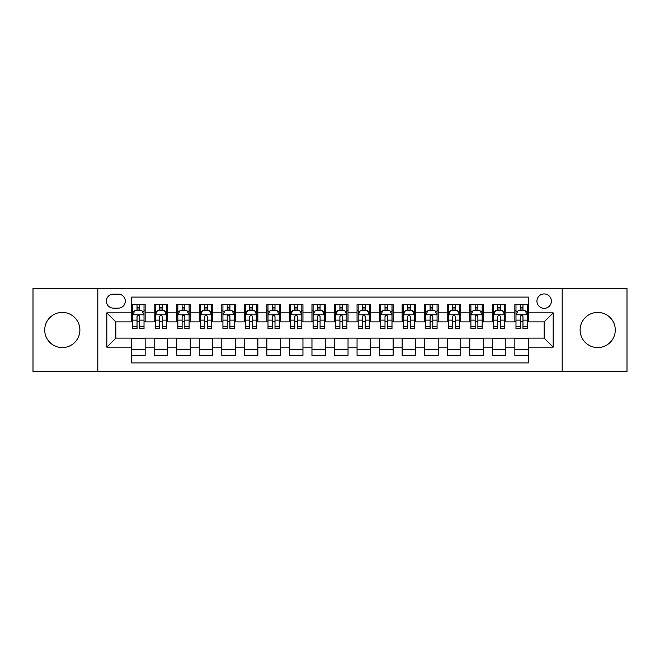 <?xml version="1.0" encoding="UTF-8"?>
<svg xmlns="http://www.w3.org/2000/svg" width="660" height="660" viewBox="0 0 660 660"><rect width="100%" height="100%" fill="white"/><g stroke="black" fill="none" stroke-linecap="round" stroke-linejoin="round"><path stroke-width="0.99" d="M597.696 312.419A17.581 17.581 0 0 0 580.115 330A17.581 17.581 0 0 0 597.696 347.581A17.581 17.581 0 0 0 615.277 330A17.581 17.581 0 0 0 597.696 312.419M62.304 312.419A17.581 17.581 0 0 0 44.723 330A17.581 17.581 0 0 0 62.304 347.581A17.581 17.581 0 0 0 79.885 330A17.581 17.581 0 0 0 62.304 312.419M544.154 293.931A7.21 7.21 0 0 0 536.943 301.141A7.21 7.21 0 0 0 544.154 308.36A7.21 7.21 0 0 0 551.372 301.141A7.21 7.21 0 0 0 544.154 293.931M562.188 371.704L627 371.704L627 288.296L562.188 288.296L562.188 371.704L97.812 371.704L97.812 288.296L33 288.296L33 371.704L97.812 371.704M528.38 304.639L514.849 304.639L514.849 312.865L505.832 312.865L505.832 321.882L514.849 321.882L514.849 312.865M505.832 312.865L505.832 304.639L492.31 304.639L492.31 312.865L483.293 312.865L483.293 321.882L492.31 321.882L492.31 312.865M483.293 312.865L483.293 304.639L469.763 304.639L469.763 312.865L460.746 312.865L460.746 321.882L469.763 321.882L469.763 312.865M460.746 312.865L460.746 304.639L447.224 304.639L447.224 312.865L438.207 312.865L438.207 321.882L447.224 321.882L447.224 312.865M438.207 312.865L438.207 304.639L424.677 304.639L424.677 312.865L415.66 312.865L415.66 321.882L424.677 321.882L424.677 312.865M415.66 312.865L415.66 304.639L402.138 304.639L402.138 312.865L393.121 312.865L393.121 321.882L402.138 321.882L402.138 312.865M393.121 312.865L393.121 304.639L379.591 304.639L379.591 312.865L370.573 312.865L370.573 321.882L379.591 321.882L379.591 312.865M370.573 312.865L370.573 304.639L357.052 304.639L357.052 312.865L348.034 312.865L348.034 321.882L357.052 321.882L357.052 312.865M348.034 312.865L348.034 304.639L334.504 304.639L334.504 312.865L325.495 312.865L325.495 321.882L334.504 321.882L334.504 312.865M325.495 312.865L325.495 304.639L311.965 304.639L311.965 312.865L302.948 312.865L302.948 321.882L311.965 321.882L311.965 312.865M302.948 312.865L302.948 304.639L289.426 304.639L289.426 312.865L280.409 312.865L280.409 321.882L289.426 321.882L289.426 312.865M280.409 312.865L280.409 304.639L266.879 304.639L266.879 312.865L257.862 312.865L257.862 321.882L266.879 321.882L266.879 312.865M257.862 312.865L257.862 304.639L244.34 304.639L244.34 312.865L235.323 312.865L235.323 321.882L244.34 321.882L244.34 312.865M235.323 312.865L235.323 304.639L221.793 304.639L221.793 312.865L212.776 312.865L212.776 321.882L221.793 321.882L221.793 312.865M212.776 312.865L212.776 304.639L199.254 304.639L199.254 312.865L190.237 312.865L190.237 321.882L199.254 321.882L199.254 312.865M190.237 312.865L190.237 304.639L176.707 304.639L176.707 312.865L167.689 312.865L167.689 321.882L176.707 321.882L176.707 312.865M167.689 312.865L167.689 304.639L154.168 304.639L154.168 321.882L145.15 321.882L145.15 304.639L131.62 304.639M131.62 355.361L145.15 355.361L145.15 338.118L154.168 338.118L154.168 355.361L167.689 355.361L167.689 338.118L176.707 338.118L176.707 347.135L167.689 347.135M176.707 347.135L176.707 355.361L190.237 355.361L190.237 338.118L199.254 338.118L199.254 347.135L190.237 347.135M199.254 347.135L199.254 355.361L212.776 355.361L212.776 338.118L221.793 338.118L221.793 347.135L212.776 347.135M221.793 347.135L221.793 355.361L235.323 355.361L235.323 338.118L244.34 338.118L244.34 347.135L235.323 347.135M244.34 347.135L244.34 355.361L257.862 355.361L257.862 338.118L266.879 338.118L266.879 347.135L257.862 347.135M266.879 347.135L266.879 355.361L280.409 355.361L280.409 338.118L289.426 338.118L289.426 347.135L280.409 347.135M289.426 347.135L289.426 355.361L302.948 355.361L302.948 338.118L311.965 338.118L311.965 347.135L302.948 347.135M311.965 347.135L311.965 355.361L325.495 355.361L325.495 338.118L334.504 338.118L334.504 347.135L325.495 347.135M334.504 347.135L334.504 355.361L348.034 355.361L348.034 338.118L357.052 338.118L357.052 347.135L348.034 347.135M357.052 347.135L357.052 355.361L370.573 355.361L370.573 338.118L379.591 338.118L379.591 347.135L370.573 347.135M379.591 347.135L379.591 355.361L393.121 355.361L393.121 338.118L402.138 338.118L402.138 347.135L393.121 347.135M402.138 347.135L402.138 355.361L415.66 355.361L415.66 338.118L424.677 338.118L424.677 347.135L415.66 347.135M424.677 347.135L424.677 355.361L438.207 355.361L438.207 338.118L447.224 338.118L447.224 347.135L438.207 347.135M447.224 347.135L447.224 355.361L460.746 355.361L460.746 338.118L469.763 338.118L469.763 347.135L460.746 347.135M469.763 347.135L469.763 355.361L483.293 355.361L483.293 338.118L492.31 338.118L492.31 347.135L483.293 347.135M492.31 347.135L492.31 355.361L505.832 355.361L505.832 338.118L514.849 338.118L514.849 347.135L505.832 347.135M113.363 308.137L118.321 308.137A6.988 6.988 0 0 0 125.309 301.141A6.988 6.988 0 0 0 118.321 294.154L113.363 294.154A6.988 6.988 0 0 0 106.375 301.141A6.988 6.988 0 0 0 113.363 308.137M562.188 288.296L97.812 288.296M528.38 312.865L528.38 297.091L131.62 297.091L131.62 321.882L115.846 321.882L115.846 338.118L131.62 338.118L131.62 362.909L528.38 362.909L528.38 338.118L544.154 338.118L544.154 321.882L528.38 321.882L528.38 312.865L553.171 312.865L553.171 347.135L528.38 347.135M131.62 347.135L106.829 347.135L106.829 312.865L131.62 312.865M514.849 347.135L514.849 355.361L528.38 355.361M131.62 310.274L132.751 310.274M137.032 310.274L139.738 310.274M144.02 310.274L145.15 310.274M131.62 321.659L132.751 321.659M137.032 321.659L139.738 321.659M144.02 321.659L145.15 321.659M131.62 338.341L145.15 338.341M131.62 349.726L145.15 349.726M154.168 321.659L155.298 321.659M159.58 321.659L162.286 321.659M166.567 321.659L167.689 321.659M154.168 310.274L155.298 310.274M159.58 310.274L162.286 310.274M166.567 310.274L167.689 310.274M154.168 338.341L167.689 338.341M154.168 349.726L167.689 349.726M176.707 338.341L190.237 338.341M176.707 349.726L190.237 349.726M176.707 310.274L177.837 310.274M182.119 310.274L184.825 310.274M189.106 310.274L190.237 310.274M176.707 321.659L177.837 321.659M182.119 321.659L184.825 321.659M189.106 321.659L190.237 321.659M199.254 338.341L212.776 338.341M199.254 349.726L212.776 349.726M199.254 310.274L200.376 310.274M204.666 310.274L207.364 310.274M211.654 310.274L212.776 310.274M199.254 321.659L200.376 321.659M204.666 321.659L207.364 321.659M211.654 321.659L212.776 321.659M221.793 338.341L235.323 338.341M221.793 349.726L235.323 349.726M221.793 310.274L222.923 310.274M227.205 310.274L229.911 310.274M234.193 310.274L235.323 310.274M221.793 321.659L222.923 321.659M227.205 321.659L229.911 321.659M234.193 321.659L235.323 321.659M244.34 338.341L257.862 338.341M244.34 349.726L257.862 349.726M244.34 310.274L245.462 310.274M249.744 310.274L252.45 310.274M256.74 310.274L257.862 310.274M244.34 321.659L245.462 321.659M249.744 321.659L252.45 321.659M256.74 321.659L257.862 321.659M266.879 338.341L280.409 338.341M266.879 349.726L280.409 349.726M266.879 310.274L268.01 310.274M272.291 310.274L274.997 310.274M279.279 310.274L280.409 310.274M266.879 321.659L268.01 321.659M272.291 321.659L274.997 321.659M279.279 321.659L280.409 321.659M289.426 338.341L302.948 338.341M289.426 349.726L302.948 349.726M289.426 310.274L290.548 310.274M294.83 310.274L297.536 310.274M301.818 310.274L302.948 310.274M289.426 321.659L290.548 321.659M294.83 321.659L297.536 321.659M301.818 321.659L302.948 321.659M311.965 338.341L325.495 338.341M311.965 349.726L325.495 349.726M311.965 310.274L313.096 310.274M317.377 310.274L320.084 310.274M324.365 310.274L325.495 310.274M311.965 321.659L313.096 321.659M317.377 321.659L320.084 321.659M324.365 321.659L325.495 321.659M334.504 338.341L348.034 338.341M334.504 349.726L348.034 349.726M334.504 310.274L335.635 310.274M339.916 310.274L342.623 310.274M346.904 310.274L348.034 310.274M334.504 321.659L335.635 321.659M339.916 321.659L342.623 321.659M346.904 321.659L348.034 321.659M357.052 338.341L370.573 338.341M357.052 349.726L370.573 349.726M357.052 310.274L358.182 310.274M362.464 310.274L365.17 310.274M369.451 310.274L370.573 310.274M357.052 321.659L358.182 321.659M362.464 321.659L365.17 321.659M369.451 321.659L370.573 321.659M379.591 338.341L393.121 338.341M379.591 349.726L393.121 349.726M379.591 310.274L380.721 310.274M385.003 310.274L387.709 310.274M391.99 310.274L393.121 310.274M379.591 321.659L380.721 321.659M385.003 321.659L387.709 321.659M391.99 321.659L393.121 321.659M402.138 338.341L415.66 338.341M402.138 349.726L415.66 349.726M402.138 310.274L403.26 310.274M407.55 310.274L410.256 310.274M414.538 310.274L415.66 310.274M402.138 321.659L403.26 321.659M407.55 321.659L410.256 321.659M414.538 321.659L415.66 321.659M424.677 338.341L438.207 338.341M424.677 349.726L438.207 349.726M424.677 310.274L425.807 310.274M430.089 310.274L432.795 310.274M437.077 310.274L438.207 310.274M424.677 321.659L425.807 321.659M430.089 321.659L432.795 321.659M437.077 321.659L438.207 321.659M447.224 338.341L460.746 338.341M447.224 349.726L460.746 349.726M447.224 310.274L448.346 310.274M452.636 310.274L455.334 310.274M459.624 310.274L460.746 310.274M447.224 321.659L448.346 321.659M452.636 321.659L455.334 321.659M459.624 321.659L460.746 321.659M469.763 338.341L483.293 338.341M469.763 349.726L483.293 349.726M469.763 310.274L470.893 310.274M475.175 310.274L477.881 310.274M482.163 310.274L483.293 310.274M469.763 321.659L470.893 321.659M475.175 321.659L477.881 321.659M482.163 321.659L483.293 321.659M492.31 338.341L505.832 338.341M492.31 349.726L505.832 349.726M492.31 310.274L493.433 310.274M497.714 310.274L500.42 310.274M504.702 310.274L505.832 310.274M492.31 321.659L493.433 321.659M497.714 321.659L500.42 321.659M504.702 321.659L505.832 321.659M514.849 338.341L528.38 338.341M514.849 349.726L528.38 349.726M514.849 310.274L515.98 310.274M520.261 310.274L522.967 310.274M527.249 310.274L528.38 310.274M514.849 321.659L515.98 321.659M520.261 321.659L522.967 321.659M527.249 321.659L528.38 321.659M115.846 321.882L106.829 312.865M115.846 338.118L106.829 347.135M553.171 312.865L544.154 321.882M553.171 347.135L544.154 338.118M139.738 307.568L137.032 307.568M144.02 326.807L139.738 326.807L139.738 328.647L144.02 328.647L144.02 314.894L141.768 310.39L135.003 310.39L132.751 314.894L132.751 328.647L137.032 328.647L137.032 326.807L132.751 326.807M132.751 314.894L132.751 304.639M144.02 314.894L144.02 304.639M137.032 310.39L137.032 304.639M139.738 304.639L139.738 310.39M139.738 326.807L139.738 316.585C138.839 314.853 137.94 314.853 137.032 316.585L137.032 326.807M162.286 307.568L159.58 307.568M166.567 326.807L162.286 326.807L162.286 328.647L166.567 328.647L166.567 314.894L164.315 310.39L157.55 310.39L155.298 314.894L155.298 328.647L159.58 328.647L159.58 326.807L155.298 326.807M155.298 314.894L155.298 304.639M166.567 314.894L166.567 304.639M159.58 310.39L159.58 304.639M162.286 304.639L162.286 310.39M162.286 326.807L162.286 316.585C161.378 314.853 160.479 314.853 159.58 316.585L159.58 326.807M184.825 307.568L182.119 307.568M189.106 326.807L184.825 326.807L184.825 328.647L189.106 328.647L189.106 314.894L186.854 310.39L180.089 310.39L177.837 314.894L177.837 328.647L182.119 328.647L182.119 326.807L177.837 326.807M177.837 314.894L177.837 304.639M189.106 314.894L189.106 304.639M182.119 310.39L182.119 304.639M184.825 304.639L184.825 310.39M184.825 326.807L184.825 316.585C183.925 314.853 183.026 314.853 182.119 316.585L182.119 326.807M207.364 307.568L204.666 307.568M211.654 326.807L207.364 326.807L207.364 328.647L211.654 328.647L211.654 314.894L209.393 310.39L202.636 310.39L200.376 314.894L200.376 328.647L204.666 328.647L204.666 326.807L200.376 326.807M200.376 314.894L200.376 304.639M211.654 314.894L211.654 304.639M204.666 310.39L204.666 304.639M207.364 304.639L207.364 310.39M207.364 326.807L207.364 316.585C206.464 314.853 205.565 314.853 204.666 316.585L204.666 326.807M229.911 307.568L227.205 307.568M234.193 326.807L229.911 326.807L229.911 328.647L234.193 328.647L234.193 314.894L231.94 310.39L225.175 310.39L222.923 314.894L222.923 328.647L227.205 328.647L227.205 326.807L222.923 326.807M222.923 314.894L222.923 304.639M234.193 314.894L234.193 304.639M227.205 310.39L227.205 304.639M229.911 304.639L229.911 310.39M229.911 326.807L229.911 316.585C229.012 314.853 228.104 314.853 227.205 316.585L227.205 326.807M252.45 307.568L249.744 307.568M256.74 326.807L252.45 326.807L252.45 328.647L256.74 328.647L256.74 314.894L254.479 310.39L247.723 310.39L245.462 314.894L245.462 328.647L249.744 328.647L249.744 326.807L245.462 326.807M245.462 314.894L245.462 304.639M256.74 314.894L256.74 304.639M249.744 310.39L249.744 304.639M252.45 304.639L252.45 310.39M252.45 326.807L252.45 316.585C251.551 314.853 250.651 314.853 249.744 316.585L249.744 326.807M274.997 307.568L272.291 307.568M279.279 326.807L274.997 326.807L274.997 328.647L279.279 328.647L279.279 314.894L277.027 310.39L270.262 310.39L268.01 314.894L268.01 328.647L272.291 328.647L272.291 326.807L268.01 326.807M268.01 314.894L268.01 304.639M279.279 314.894L279.279 304.639M272.291 310.39L272.291 304.639M274.997 304.639L274.997 310.39M274.997 326.807L274.997 316.585C274.098 314.853 273.19 314.853 272.291 316.585L272.291 326.807M297.536 307.568L294.83 307.568M301.818 326.807L297.536 326.807L297.536 328.647L301.818 328.647L301.818 314.894L299.566 310.39L292.801 310.39L290.548 314.894L290.548 328.647L294.83 328.647L294.83 326.807L290.548 326.807M290.548 314.894L290.548 304.639M301.818 314.894L301.818 304.639M294.83 310.39L294.83 304.639M297.536 304.639L297.536 310.39M297.536 326.807L297.536 316.585C296.637 314.853 295.738 314.853 294.83 316.585L294.83 326.807M320.084 307.568L317.377 307.568M324.365 326.807L320.084 326.807L320.084 328.647L324.365 328.647L324.365 314.894L322.113 310.39L315.348 310.39L313.096 314.894L313.096 328.647L317.377 328.647L317.377 326.807L313.096 326.807M313.096 314.894L313.096 304.639M324.365 314.894L324.365 304.639M317.377 310.39L317.377 304.639M320.084 304.639L320.084 310.39M320.084 326.807L320.084 316.585C319.184 314.853 318.277 314.853 317.377 316.585L317.377 326.807M342.623 307.568L339.916 307.568M346.904 326.807L342.623 326.807L342.623 328.647L346.904 328.647L346.904 314.894L344.652 310.39L337.887 310.39L335.635 314.894L335.635 328.647L339.916 328.647L339.916 326.807L335.635 326.807M335.635 314.894L335.635 304.639M346.904 314.894L346.904 304.639M339.916 310.39L339.916 304.639M342.623 304.639L342.623 310.39M342.623 326.807L342.623 316.585C341.723 314.853 340.824 314.853 339.916 316.585L339.916 326.807M365.17 307.568L362.464 307.568M369.451 326.807L365.17 326.807L365.17 328.647L369.451 328.647L369.451 314.894L367.199 310.39L360.434 310.39L358.182 314.894L358.182 328.647L362.464 328.647L362.464 326.807L358.182 326.807M358.182 314.894L358.182 304.639M369.451 314.894L369.451 304.639M362.464 310.39L362.464 304.639M365.17 304.639L365.17 310.39M365.17 326.807L365.17 316.585C364.262 314.853 363.363 314.853 362.464 316.585L362.464 326.807M387.709 307.568L385.003 307.568M391.99 326.807L387.709 326.807L387.709 328.647L391.99 328.647L391.99 314.894L389.738 310.39L382.973 310.39L380.721 314.894L380.721 328.647L385.003 328.647L385.003 326.807L380.721 326.807M380.721 314.894L380.721 304.639M391.99 314.894L391.99 304.639M385.003 310.39L385.003 304.639M387.709 304.639L387.709 310.39M387.709 326.807L387.709 316.585C386.81 314.853 385.91 314.853 385.003 316.585L385.003 326.807M410.256 307.568L407.55 307.568M414.538 326.807L410.256 326.807L410.256 328.647L414.538 328.647L414.538 314.894L412.277 310.39L405.52 310.39L403.26 314.894L403.26 328.647L407.55 328.647L407.55 326.807L403.26 326.807M403.26 314.894L403.26 304.639M414.538 314.894L414.538 304.639M407.55 310.39L407.55 304.639M410.256 304.639L410.256 310.39M410.256 326.807L410.256 316.585C409.349 314.853 408.449 314.853 407.55 316.585L407.55 326.807M432.795 307.568L430.089 307.568M437.077 326.807L432.795 326.807L432.795 328.647L437.077 328.647L437.077 314.894L434.824 310.39L428.06 310.39L425.807 314.894L425.807 328.647L430.089 328.647L430.089 326.807L425.807 326.807M425.807 314.894L425.807 304.639M437.077 314.894L437.077 304.639M430.089 310.39L430.089 304.639M432.795 304.639L432.795 310.39M432.795 326.807L432.795 316.585C431.896 314.853 430.996 314.853 430.089 316.585L430.089 326.807M455.334 307.568L452.636 307.568M459.624 326.807L455.334 326.807L455.334 328.647L459.624 328.647L459.624 314.894L457.363 310.39L450.607 310.39L448.346 314.894L448.346 328.647L452.636 328.647L452.636 326.807L448.346 326.807M448.346 314.894L448.346 304.639M459.624 314.894L459.624 304.639M452.636 310.39L452.636 304.639M455.334 304.639L455.334 310.39M455.334 326.807L455.334 316.585C454.435 314.853 453.535 314.853 452.636 316.585L452.636 326.807M477.881 307.568L475.175 307.568M482.163 326.807L477.881 326.807L477.881 328.647L482.163 328.647L482.163 314.894L479.911 310.39L473.146 310.39L470.893 314.894L470.893 328.647L475.175 328.647L475.175 326.807L470.893 326.807M470.893 314.894L470.893 304.639M482.163 314.894L482.163 304.639M475.175 310.39L475.175 304.639M477.881 304.639L477.881 310.39M477.881 326.807L477.881 316.585C476.982 314.853 476.074 314.853 475.175 316.585L475.175 326.807M500.42 307.568L497.714 307.568M504.702 326.807L500.42 326.807L500.42 328.647L504.702 328.647L504.702 314.894L502.45 310.39L495.685 310.39L493.433 314.894L493.433 328.647L497.714 328.647L497.714 326.807L493.433 326.807M493.433 314.894L493.433 304.639M504.702 314.894L504.702 304.639M497.714 310.39L497.714 304.639M500.42 304.639L500.42 310.39M500.42 326.807L500.42 316.585C499.521 314.853 498.622 314.853 497.714 316.585L497.714 326.807M522.967 307.568L520.261 307.568M527.249 326.807L522.967 326.807L522.967 328.647L527.249 328.647L527.249 314.894L524.997 310.39L518.232 310.39L515.98 314.894L515.98 328.647L520.261 328.647L520.261 326.807L515.98 326.807M515.98 314.894L515.98 304.639M527.249 314.894L527.249 304.639M520.261 310.39L520.261 304.639M522.967 304.639L522.967 310.39M522.967 326.807L522.967 316.585C522.068 314.853 521.161 314.853 520.261 316.585L520.261 326.807M154.168 347.135L145.15 347.135M154.168 312.865L145.15 312.865M143.963 314.787L132.808 314.787M132.751 311.627L134.384 311.627M142.387 311.627L144.02 311.627M137.032 320.125L132.751 320.125M144.02 320.125L139.738 320.125M139.738 309.004L137.032 309.004M166.51 314.787L155.347 314.787M155.298 311.627L156.931 311.627M164.934 311.627L166.567 311.627M159.58 320.125L155.298 320.125M166.567 320.125L162.286 320.125M162.286 309.004L159.58 309.004M189.049 314.787L177.895 314.787M177.837 311.627L179.47 311.627M187.473 311.627L189.106 311.627M182.119 320.125L177.837 320.125M189.106 320.125L184.825 320.125M184.825 309.004L182.119 309.004M211.596 314.787L200.434 314.787M200.376 311.627L202.01 311.627M210.02 311.627L211.654 311.627M204.666 320.125L200.376 320.125M211.654 320.125L207.364 320.125M207.364 309.004L204.666 309.004M234.135 314.787L222.981 314.787M222.923 311.627L224.557 311.627M232.559 311.627L234.193 311.627M227.205 320.125L222.923 320.125M234.193 320.125L229.911 320.125M229.911 309.004L227.205 309.004M256.682 314.787L245.52 314.787M245.462 311.627L247.096 311.627M255.098 311.627L256.74 311.627M249.744 320.125L245.462 320.125M256.74 320.125L252.45 320.125M252.45 309.004L249.744 309.004M279.221 314.787L268.067 314.787M268.01 311.627L269.643 311.627M277.646 311.627L279.279 311.627M272.291 320.125L268.01 320.125M279.279 320.125L274.997 320.125M274.997 309.004L272.291 309.004M301.768 314.787L290.606 314.787M290.548 311.627L292.182 311.627M300.185 311.627L301.818 311.627M294.83 320.125L290.548 320.125M301.818 320.125L297.536 320.125M297.536 309.004L294.83 309.004M324.308 314.787L313.145 314.787M313.096 311.627L314.729 311.627M322.732 311.627L324.365 311.627M317.377 320.125L313.096 320.125M324.365 320.125L320.084 320.125M320.084 309.004L317.377 309.004M346.855 314.787L335.692 314.787M335.635 311.627L337.268 311.627M345.271 311.627L346.904 311.627M339.916 320.125L335.635 320.125M346.904 320.125L342.623 320.125M342.623 309.004L339.916 309.004M369.394 314.787L358.231 314.787M358.182 311.627L359.815 311.627M367.818 311.627L369.451 311.627M362.464 320.125L358.182 320.125M369.451 320.125L365.17 320.125M365.17 309.004L362.464 309.004M391.933 314.787L380.779 314.787M380.721 311.627L382.354 311.627M390.357 311.627L391.99 311.627M385.003 320.125L380.721 320.125M391.99 320.125L387.709 320.125M387.709 309.004L385.003 309.004M414.48 314.787L403.318 314.787M403.26 311.627L404.902 311.627M412.904 311.627L414.538 311.627M407.55 320.125L403.26 320.125M414.538 320.125L410.256 320.125M410.256 309.004L407.55 309.004M437.019 314.787L425.865 314.787M425.807 311.627L427.441 311.627M435.443 311.627L437.077 311.627M430.089 320.125L425.807 320.125M437.077 320.125L432.795 320.125M432.795 309.004L430.089 309.004M459.566 314.787L448.404 314.787M448.346 311.627L449.98 311.627M457.99 311.627L459.624 311.627M452.636 320.125L448.346 320.125M459.624 320.125L455.334 320.125M455.334 309.004L452.636 309.004M482.105 314.787L470.951 314.787M470.893 311.627L472.527 311.627M480.529 311.627L482.163 311.627M475.175 320.125L470.893 320.125M482.163 320.125L477.881 320.125M477.881 309.004L475.175 309.004M504.653 314.787L493.49 314.787M493.433 311.627L495.066 311.627M503.068 311.627L504.702 311.627M497.714 320.125L493.433 320.125M504.702 320.125L500.42 320.125M500.42 309.004L497.714 309.004M527.191 314.787L516.038 314.787M515.98 311.627L517.613 311.627M525.616 311.627L527.249 311.627M520.261 320.125L515.98 320.125M527.249 320.125L522.967 320.125M522.967 309.004L520.261 309.004"/></g></svg>
